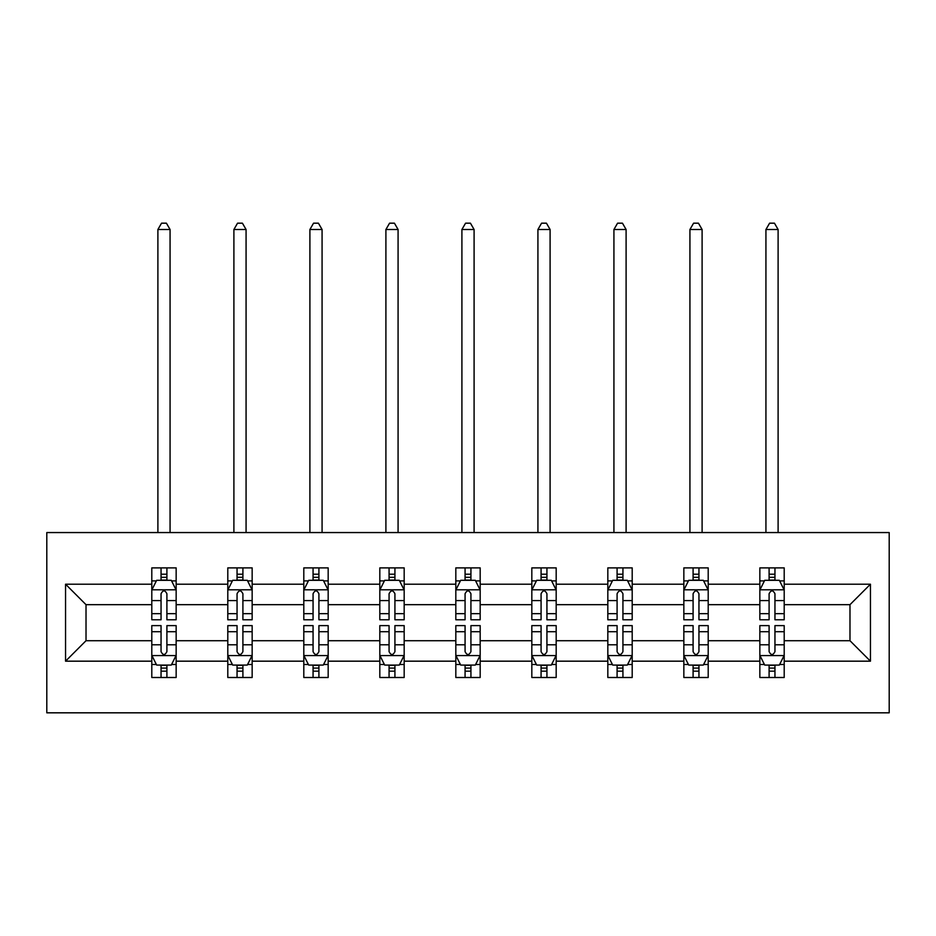 <?xml version="1.0" encoding="UTF-8"?>
<svg xmlns="http://www.w3.org/2000/svg" width="936" height="936" viewBox="0 0 936 936"><rect width="100%" height="100%" fill="white"/><g stroke="black" fill="none" stroke-linecap="round" stroke-linejoin="round"><path stroke-width="1.4" d="M46.8 712.822L889.2 712.822L889.2 532.561L46.8 532.561L46.8 712.822M784.204 661.179L784.204 640.715L849.982 640.715L870.445 661.179L784.204 661.179L784.204 677.5L774.949 677.5L774.949 665.075M759.845 661.179L708.201 661.179L708.201 640.715L759.845 640.715L759.845 677.5L784.204 677.5L784.204 664.49L779.63 664.49M708.201 661.179L708.201 677.5L698.946 677.5L698.946 665.075M683.842 661.179L632.198 661.179L632.198 640.715L683.842 640.715L683.842 677.5L708.201 677.5L708.201 664.49L703.615 664.49M632.198 661.179L632.198 677.5L622.931 677.5L622.931 665.075M607.827 661.179L556.183 661.179L556.183 640.715L607.827 640.715L607.827 677.5L632.198 677.5L632.198 664.49L627.611 664.49M556.183 661.179L556.183 677.5L546.928 677.5L546.928 665.075M531.823 661.179L480.18 661.179L480.18 640.715L531.823 640.715L531.823 677.5L556.183 677.5L556.183 664.49L551.608 664.49M480.18 661.179L480.18 677.5L470.925 677.5L470.925 665.075M455.82 661.179L404.176 661.179L404.176 640.715L455.82 640.715L455.82 677.5L480.18 677.5L480.18 664.49L475.605 664.49M404.176 661.179L404.176 677.5L394.922 677.5L394.922 665.075M379.817 661.179L328.173 661.179L328.173 640.715L379.817 640.715L379.817 677.5L404.176 677.5L404.176 664.49L399.59 664.49M328.173 661.179L328.173 677.5L318.907 677.5L318.907 665.075M303.802 661.179L252.158 661.179L252.158 640.715L303.802 640.715L303.802 677.5L328.173 677.5L328.173 664.49L323.587 664.49M252.158 661.179L252.158 677.5L242.904 677.5L242.904 665.075M227.799 661.179L176.155 661.179L176.155 640.715L227.799 640.715L227.799 677.5L252.158 677.5L252.158 664.49L247.584 664.49M176.155 661.179L176.155 677.5L166.9 677.5L166.9 665.075M151.796 661.179L65.555 661.179L65.555 584.204L151.796 584.204L151.796 604.668L86.018 604.668L86.018 640.715L151.796 640.715L151.796 677.5L176.155 677.5L176.155 664.49L171.581 664.49M156.37 580.893L151.796 580.893L151.796 567.883L151.796 584.204M161.05 580.308L161.05 567.883L151.796 567.883L176.155 567.883L176.155 584.204L227.799 584.204L227.799 567.883L252.158 567.883L252.158 584.204L303.802 584.204L303.802 567.883L328.173 567.883L328.173 584.204L379.817 584.204L379.817 567.883L404.176 567.883L404.176 584.204L455.82 584.204L455.82 567.883L480.18 567.883L480.18 584.204L531.823 584.204L531.823 567.883L556.183 567.883L556.183 584.204L607.827 584.204L607.827 567.883L632.198 567.883L632.198 584.204L683.842 584.204L683.842 567.883L708.201 567.883L708.201 584.204L759.845 584.204L759.845 567.883L784.204 567.883L784.204 584.204L870.445 584.204L870.445 661.179M759.845 584.204L759.845 604.668L708.201 604.668L708.201 584.204M683.842 584.204L683.842 604.668L632.198 604.668L632.198 584.204M607.827 584.204L607.827 604.668L556.183 604.668L556.183 584.204M531.823 584.204L531.823 604.668L480.18 604.668L480.18 584.204M455.82 584.204L455.82 604.668L404.176 604.668L404.176 584.204M379.817 584.204L379.817 604.668L328.173 604.668L328.173 584.204M303.802 584.204L303.802 604.668L252.158 604.668L252.158 584.204M227.799 584.204L227.799 604.668L176.155 604.668L176.155 584.204M65.555 584.204L86.018 604.668M849.982 640.715L849.982 604.668L784.204 604.668L784.204 584.204M769.1 580.063L774.949 580.063M693.096 580.063L698.946 580.063M617.093 580.063L622.931 580.063M541.078 580.063L546.928 580.063M465.075 580.063L470.925 580.063M389.072 580.063L394.922 580.063M313.069 580.063L318.907 580.063M237.054 580.063L242.904 580.063M161.05 580.063L166.9 580.063M161.05 665.32L166.9 665.32M237.054 665.32L242.904 665.32M313.069 665.32L318.907 665.32M389.072 665.32L394.922 665.32M465.075 665.32L470.925 665.32M541.078 665.32L546.928 665.32M617.093 665.32L622.931 665.32M693.096 665.32L698.946 665.32M769.1 665.32L774.949 665.32M86.018 640.715L65.555 661.179M870.445 584.204L849.982 604.668M166.9 574.213L161.05 574.213M151.796 613.665L151.796 619.772L161.05 619.772L161.05 613.665L151.796 613.665L151.796 604.668M176.155 604.668L176.155 619.772L166.9 619.772L166.9 593.705C164.958 589.949 163.004 589.949 161.05 593.705L161.05 613.665M171.581 580.893L176.155 580.893L176.155 567.883L166.9 567.883L166.9 580.308M176.155 590.043L171.288 580.308L156.663 580.308L151.796 590.043M170.071 532.561L170.071 229.507L157.891 229.507L157.891 532.561M157.891 229.507L161.542 223.177L166.409 223.177L170.071 229.507M161.05 671.17L166.9 671.17M176.155 631.718L176.155 625.611L166.9 625.611L166.9 631.718L176.155 631.718L176.155 640.715M151.796 640.715L151.796 625.611L161.05 625.611L161.05 651.678C163.004 655.434 164.947 655.434 166.9 651.678L166.9 631.718M156.37 664.49L151.796 664.49L151.796 677.5L161.05 677.5L161.05 665.075M151.796 655.34L156.663 665.075L171.288 665.075L176.155 655.34M242.904 574.213L237.054 574.213M232.385 580.893L227.799 580.893L227.799 567.883L237.054 567.883L237.054 580.308M227.799 613.665L227.799 619.772L237.054 619.772L237.054 613.665L227.799 613.665L227.799 604.668M252.158 604.668L252.158 619.772L242.904 619.772L242.904 593.705C240.961 589.949 239.008 589.949 237.054 593.705L237.054 613.665M247.584 580.893L252.158 580.893L252.158 567.883L242.904 567.883L242.904 580.308M252.158 590.043L247.291 580.308L232.678 580.308L227.799 590.043M246.074 532.561L246.074 229.507L233.895 229.507L233.895 532.561M233.895 229.507L237.545 223.177L242.412 223.177L246.074 229.507M318.907 574.213L313.069 574.213M308.389 580.893L303.802 580.893L303.802 567.883L313.069 567.883L313.069 580.308M303.802 613.665L303.802 619.772L313.069 619.772L313.069 613.665L303.802 613.665L303.802 604.668M328.173 604.668L328.173 619.772L318.907 619.772L318.907 593.705C316.965 589.949 315.011 589.949 313.069 593.705L313.069 613.665M323.587 580.893L328.173 580.893L328.173 567.883L318.907 567.883L318.907 580.308M328.173 590.043L323.294 580.308L308.681 580.308L303.802 590.043M322.078 532.561L322.078 229.507L309.898 229.507L309.898 532.561M309.898 229.507L313.548 223.177L318.427 223.177L322.078 229.507M237.054 671.17L242.904 671.17M252.158 631.718L252.158 625.611L242.904 625.611L242.904 631.718L252.158 631.718L252.158 640.715M227.799 640.715L227.799 625.611L237.054 625.611L237.054 651.678C239.008 655.434 240.95 655.434 242.904 651.678L242.904 631.718M232.385 664.49L227.799 664.49L227.799 677.5L237.054 677.5L237.054 665.075M227.799 655.34L232.678 665.075L247.291 665.075L252.158 655.34M313.069 671.17L318.907 671.17M328.173 631.718L328.173 625.611L318.907 625.611L318.907 631.718L328.173 631.718L328.173 640.715M303.802 640.715L303.802 625.611L313.069 625.611L313.069 651.678C315.011 655.434 316.965 655.434 318.907 651.678L318.907 631.718M308.389 664.49L303.802 664.49L303.802 677.5L313.069 677.5L313.069 665.075M303.802 655.34L308.681 665.075L323.294 665.075L328.173 655.34M394.922 574.213L389.072 574.213M384.392 580.893L379.817 580.893L379.817 567.883L389.072 567.883L389.072 580.308M379.817 613.665L379.817 619.772L389.072 619.772L389.072 613.665L379.817 613.665L379.817 604.668M404.176 604.668L404.176 619.772L394.922 619.772L394.922 593.705C392.968 589.949 391.026 589.949 389.072 593.705L389.072 613.665M399.59 580.893L404.176 580.893L404.176 567.883L394.922 567.883L394.922 580.308M404.176 590.043L399.298 580.308L384.684 580.308L379.817 590.043M398.081 532.561L398.081 229.507L385.901 229.507L385.901 532.561M385.901 229.507L389.563 223.177L394.43 223.177L398.081 229.507M389.072 671.17L394.922 671.17M404.176 631.718L404.176 625.611L394.922 625.611L394.922 631.718L404.176 631.718L404.176 640.715M379.817 640.715L379.817 625.611L389.072 625.611L389.072 651.678C391.014 655.434 392.968 655.434 394.922 651.678L394.922 631.718M384.392 664.49L379.817 664.49L379.817 677.5L389.072 677.5L389.072 665.075M379.817 655.34L384.684 665.075L399.298 665.075L404.176 655.34M470.925 574.213L465.075 574.213M460.395 580.893L455.82 580.893L455.82 567.883L465.075 567.883L465.075 580.308M455.82 613.665L455.82 619.772L465.075 619.772L465.075 613.665L455.82 613.665L455.82 604.668M480.18 604.668L480.18 619.772L470.925 619.772L470.925 593.705C468.983 589.949 467.029 589.949 465.075 593.705L465.075 613.665M475.605 580.893L480.18 580.893L480.18 567.883L470.925 567.883L470.925 580.308M480.18 590.043L475.312 580.308L460.688 580.308L455.82 590.043M474.096 532.561L474.096 229.507L461.904 229.507L461.904 532.561M461.904 229.507L465.566 223.177L470.434 223.177L474.096 229.507M465.075 671.17L470.925 671.17M480.18 631.718L480.18 625.611L470.925 625.611L470.925 631.718L480.18 631.718L480.18 640.715M455.82 640.715L455.82 625.611L465.075 625.611L465.075 651.678C467.017 655.434 468.971 655.434 470.925 651.678L470.925 631.718M460.395 664.49L455.82 664.49L455.82 677.5L465.075 677.5L465.075 665.075M455.82 655.34L460.688 665.075L475.312 665.075L480.18 655.34M546.928 574.213L541.078 574.213M536.41 580.893L531.823 580.893L531.823 567.883L541.078 567.883L541.078 580.308M531.823 613.665L531.823 619.772L541.078 619.772L541.078 613.665L531.823 613.665L531.823 604.668M556.183 604.668L556.183 619.772L546.928 619.772L546.928 593.705C544.986 589.949 543.032 589.949 541.078 593.705L541.078 613.665M551.608 580.893L556.183 580.893L556.183 567.883L546.928 567.883L546.928 580.308M556.183 590.043L551.316 580.308L536.702 580.308L531.823 590.043M550.099 532.561L550.099 229.507L537.919 229.507L537.919 532.561M537.919 229.507L541.57 223.177L546.437 223.177L550.099 229.507M541.078 671.17L546.928 671.17M556.183 631.718L556.183 625.611L546.928 625.611L546.928 631.718L556.183 631.718L556.183 640.715M531.823 640.715L531.823 625.611L541.078 625.611L541.078 651.678C543.032 655.434 544.974 655.434 546.928 651.678L546.928 631.718M536.41 664.49L531.823 664.49L531.823 677.5L541.078 677.5L541.078 665.075M531.823 655.34L536.702 665.075L551.316 665.075L556.183 655.34M622.931 574.213L617.093 574.213M612.413 580.893L607.827 580.893L607.827 567.883L617.093 567.883L617.093 580.308M607.827 613.665L607.827 619.772L617.093 619.772L617.093 613.665L607.827 613.665L607.827 604.668M632.198 604.668L632.198 619.772L622.931 619.772L622.931 593.705C620.989 589.949 619.035 589.949 617.093 593.705L617.093 613.665M627.611 580.893L632.198 580.893L632.198 567.883L622.931 567.883L622.931 580.308M632.198 590.043L627.319 580.308L612.706 580.308L607.827 590.043M626.102 532.561L626.102 229.507L613.922 229.507L613.922 532.561M613.922 229.507L617.573 223.177L622.452 223.177L626.102 229.507M617.093 671.17L622.931 671.17M632.198 631.718L632.198 625.611L622.931 625.611L622.931 631.718L632.198 631.718L632.198 640.715M607.827 640.715L607.827 625.611L617.093 625.611L617.093 651.678C619.035 655.434 620.989 655.434 622.931 651.678L622.931 631.718M612.413 664.49L607.827 664.49L607.827 677.5L617.093 677.5L617.093 665.075M607.827 655.34L612.706 665.075L627.319 665.075L632.198 655.34M698.946 574.213L693.096 574.213M688.416 580.893L683.842 580.893L683.842 567.883L693.096 567.883L693.096 580.308M683.842 613.665L683.842 619.772L693.096 619.772L693.096 613.665L683.842 613.665L683.842 604.668M708.201 604.668L708.201 619.772L698.946 619.772L698.946 593.705C696.992 589.949 695.05 589.949 693.096 593.705L693.096 613.665M703.615 580.893L708.201 580.893L708.201 567.883L698.946 567.883L698.946 580.308M708.201 590.043L703.322 580.308L688.709 580.308L683.842 590.043M702.105 532.561L702.105 229.507L689.926 229.507L689.926 532.561M689.926 229.507L693.588 223.177L698.455 223.177L702.105 229.507M693.096 671.17L698.946 671.17M708.201 631.718L708.201 625.611L698.946 625.611L698.946 631.718L708.201 631.718L708.201 640.715M683.842 640.715L683.842 625.611L693.096 625.611L693.096 651.678C695.038 655.434 696.992 655.434 698.946 651.678L698.946 631.718M688.416 664.49L683.842 664.49L683.842 677.5L693.096 677.5L693.096 665.075M683.842 655.34L688.709 665.075L703.322 665.075L708.201 655.34M774.949 574.213L769.1 574.213M764.419 580.893L759.845 580.893L759.845 567.883L769.1 567.883L769.1 580.308M759.845 613.665L759.845 619.772L769.1 619.772L769.1 613.665L759.845 613.665L759.845 604.668M784.204 604.668L784.204 619.772L774.949 619.772L774.949 593.705C772.996 589.949 771.053 589.949 769.1 593.705L769.1 613.665M779.63 580.893L784.204 580.893L784.204 567.883L774.949 567.883L774.949 580.308M784.204 590.043L779.337 580.308L764.712 580.308L759.845 590.043M778.108 532.561L778.108 229.507L765.929 229.507L765.929 532.561M765.929 229.507L769.591 223.177L774.458 223.177L778.108 229.507M769.1 671.17L774.949 671.17M784.204 631.718L784.204 625.611L774.949 625.611L774.949 631.718L784.204 631.718L784.204 640.715M759.845 640.715L759.845 625.611L769.1 625.611L769.1 651.678C771.042 655.434 772.996 655.434 774.949 651.678L774.949 631.718M764.419 664.49L759.845 664.49L759.845 677.5L769.1 677.5L769.1 665.075M759.845 655.34L764.712 665.075L779.337 665.075L784.204 655.34M176.038 589.809L151.913 589.809M176.155 613.665L166.9 613.665M161.05 600.596L151.796 600.596M176.155 600.596L166.9 600.596M166.9 577.313L161.05 577.313M151.913 655.574L176.038 655.574M151.796 631.718L161.05 631.718M166.9 644.787L176.155 644.787M151.796 644.787L161.05 644.787M161.05 668.07L166.9 668.07M252.041 589.809L227.928 589.809M252.158 613.665L242.904 613.665M237.054 600.596L227.799 600.596M252.158 600.596L242.904 600.596M242.904 577.313L237.054 577.313M328.045 589.809L303.931 589.809M328.173 613.665L318.907 613.665M313.069 600.596L303.802 600.596M328.173 600.596L318.907 600.596M318.907 577.313L313.069 577.313M227.928 655.574L252.041 655.574M227.799 631.718L237.054 631.718M242.904 644.787L252.158 644.787M227.799 644.787L237.054 644.787M237.054 668.07L242.904 668.07M303.931 655.574L328.045 655.574M303.802 631.718L313.069 631.718M318.907 644.787L328.173 644.787M303.802 644.787L313.069 644.787M313.069 668.07L318.907 668.07M404.048 589.809L379.934 589.809M404.176 613.665L394.922 613.665M389.072 600.596L379.817 600.596M404.176 600.596L394.922 600.596M394.922 577.313L389.072 577.313M379.934 655.574L404.048 655.574M379.817 631.718L389.072 631.718M394.922 644.787L404.176 644.787M379.817 644.787L389.072 644.787M389.072 668.07L394.922 668.07M480.063 589.809L455.937 589.809M480.18 613.665L470.925 613.665M465.075 600.596L455.82 600.596M480.18 600.596L470.925 600.596M470.925 577.313L465.075 577.313M455.937 655.574L480.063 655.574M455.82 631.718L465.075 631.718M470.925 644.787L480.18 644.787M455.82 644.787L465.075 644.787M465.075 668.07L470.925 668.07M556.066 589.809L531.952 589.809M556.183 613.665L546.928 613.665M541.078 600.596L531.823 600.596M556.183 600.596L546.928 600.596M546.928 577.313L541.078 577.313M531.952 655.574L556.066 655.574M531.823 631.718L541.078 631.718M546.928 644.787L556.183 644.787M531.823 644.787L541.078 644.787M541.078 668.07L546.928 668.07M632.069 589.809L607.955 589.809M632.198 613.665L622.931 613.665M617.093 600.596L607.827 600.596M632.198 600.596L622.931 600.596M622.931 577.313L617.093 577.313M607.955 655.574L632.069 655.574M607.827 631.718L617.093 631.718M622.931 644.787L632.198 644.787M607.827 644.787L617.093 644.787M617.093 668.07L622.931 668.07M708.072 589.809L683.959 589.809M708.201 613.665L698.946 613.665M693.096 600.596L683.842 600.596M708.201 600.596L698.946 600.596M698.946 577.313L693.096 577.313M683.959 655.574L708.072 655.574M683.842 631.718L693.096 631.718M698.946 644.787L708.201 644.787M683.842 644.787L693.096 644.787M693.096 668.07L698.946 668.07M784.087 589.809L759.962 589.809M784.204 613.665L774.949 613.665M769.1 600.596L759.845 600.596M784.204 600.596L774.949 600.596M774.949 577.313L769.1 577.313M759.962 655.574L784.087 655.574M759.845 631.718L769.1 631.718M774.949 644.787L784.204 644.787M759.845 644.787L769.1 644.787M769.1 668.07L774.949 668.07"/></g></svg>
